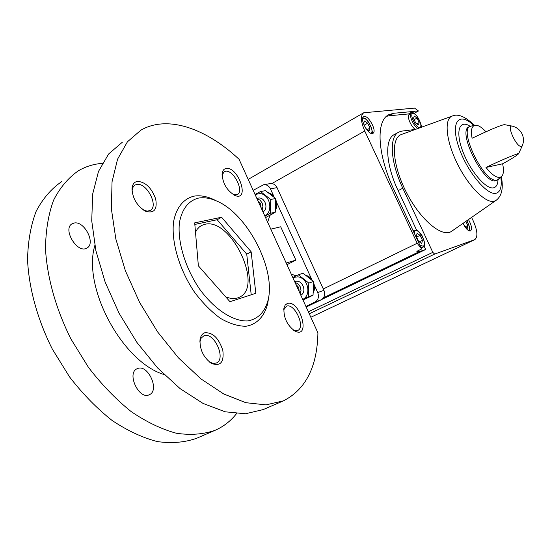 <?xml version="1.0" encoding="UTF-8"?>
<svg xmlns="http://www.w3.org/2000/svg" width="551" height="551" viewBox="0 0 551 551"><rect width="100%" height="100%" fill="white"/><g stroke="black" fill="none" stroke-linecap="round" stroke-linejoin="round"><path stroke-width="0.83" d="M225.683 296.824C230.18 298.649 234.196 299 237.736 297.877L239.348 297.23C264.143 286.83 230.883 217.08 204.758 224.34L201.556 225.49L199.483 226.867L197.258 229.195L195.488 232.171M286.954 264.7L295.88 260.127L280.7 226.785L270.81 229.168M295.88 260.127L286.183 262.992M253.171 190.322L263.605 184.757C266.574 184.44 268.847 185.804 270.438 188.855L273.813 196.266M263.605 184.757L270.245 183.586C273.193 183.276 275.459 184.626 277.029 187.643L323.919 290.343C325.421 294.571 324.518 297.733 321.205 299.813L306.184 307.038M314.27 285.005L317.713 292.547C319.222 296.817 318.313 299.999 314.986 302.1L305.922 306.459M239.072 159.294L317.92 332.866C317.231 366.814 305.736 389.481 283.434 400.852L265.968 404.875L245.822 402.691L223.802 394.013L200.957 378.909L178.462 357.881L157.586 331.895L139.541 302.285L125.366 270.72L115.834 238.982L111.371 208.829L112.039 181.816L117.563 159.191L127.412 141.821L140.87 130.181C167.463 114.704 206.177 128.424 239.072 159.294M283.007 401.045L263.151 409.6L245.45 413.767L225.125 411.797L203.009 403.401L180.129 388.648L157.689 368.02L136.937 342.453L119.078 313.271L105.151 282.105L95.895 250.705L91.728 220.813L92.692 193.966L98.505 171.402L108.623 153.991L122.322 142.234M137.605 368.536C148.067 363.97 159.983 390.452 149.349 394.702C139.1 400.308 126.282 373.082 137.103 368.75L137.605 368.536M74.096 223.045C84.372 220.51 96.198 243.721 86.844 248.067C77.312 254.156 62.029 228.617 72.284 223.692L74.096 223.045M236.51 413.656C230.717 420.998 223.637 426.522 215.269 430.241C203.595 434.346 190.632 435.352 176.368 433.251C161.588 429.25 146.511 422.018 131.124 411.556C115.917 399.323 101.673 384.564 88.394 367.269L70.996 339.092C55.961 309.132 47.145 277.649 45.506 248.997C45.692 230.614 48.392 214.332 53.599 200.165C60.087 187.505 68.4 177.677 78.552 170.679C85.811 166.478 93.739 164.026 102.314 163.344M164.067 374.549C122.384 362.09 82.161 287.236 94.834 245.539M287.25 303.518C299.854 299.131 311.308 339.161 295.04 331.137C287.126 325.372 283.434 317.638 283.965 307.933L285.184 305.082L287.25 303.518M204.71 332.79C212.734 332.232 218.775 338.094 222.824 350.388C224.195 362.344 220.393 366.677 211.419 363.385C203.395 357.406 199.607 349.444 200.047 339.499C200.667 335.972 202.217 333.734 204.71 332.79M137.481 181.375C145.471 181.954 151.532 187.795 155.671 198.89C157.49 209.607 154.108 213.712 145.519 211.205C136.91 205.874 132.412 198.264 132.02 188.38C132.46 184.289 134.286 181.947 137.481 181.375M226.13 168.496C238.686 166.443 250.257 202.065 234.781 195.419C226.509 190.198 222.315 182.78 222.184 173.172C222.659 170.424 223.975 168.861 226.13 168.496M268.599 297.588L267.745 303.443C264.556 316.288 256.89 324.525 245.836 326.275C237.949 326.206 229.464 323.554 220.393 318.326C211.288 311.659 202.713 303.022 194.675 292.416C179.461 270.004 171.265 242.419 173.503 222.198C176.044 207.823 183.435 198.711 193.966 196.156C199.765 195.199 206.046 196.184 212.796 199.118L217.011 201.184M214.814 430.434L196.604 438.286C184.805 442.46 171.733 443.562 157.4 441.592C142.564 437.749 127.46 430.703 112.087 420.454C96.914 408.456 82.733 393.944 69.55 376.905L52.331 349.114C37.502 319.532 28.934 288.38 27.55 259.948C27.901 241.689 30.76 225.49 36.125 211.357C42.758 198.697 51.215 188.835 61.485 181.768M198.532 198.085C203.98 197.168 209.89 198.085 216.261 200.846C246.8 213.175 275.672 267.986 268.241 299.537C265.059 311.935 258.164 319.07 247.578 320.937C233.066 321.591 214.263 309.373 199.455 288.862C185.143 267.738 177.388 241.779 179.412 222.707C182.009 208.939 188.38 200.729 198.532 198.085M194.696 222.866L198.367 265.83L229.981 301.7L255.822 293.297L251.153 251.821L221.578 217.246L194.696 222.866M276.512 202.176L311.535 278.999M269.935 215.427L267.634 222.17M291.238 274.129L296.114 275.824M251.215 294.799L246.738 254.163L217.184 219.718L194.827 224.436M217.184 219.718L221.578 217.246M246.738 254.163L251.153 251.821M222.053 175.163L224.229 171.65L225.442 171.251C233.472 169.439 244.596 191.472 237.247 194.655L233.335 194.682M132.04 191.052L132.454 188.463L133.48 186.41L135.043 185.033L136.786 184.447C146.731 182.278 159.094 206.46 150.113 210.53L147.193 211.143L143.721 210.206L145.519 211.205M199.855 342.068L201.163 338.08L203.953 335.773C213.974 331.447 226.544 359.004 216.35 363.013L213.244 363.453L209.421 362.007M283.71 309.827L286.506 306.198C294.489 302.685 305.888 327.349 297.705 330.476L293.483 330.187M262.124 210.041L262.917 206.556L262.138 202.954L259.989 200.116L256.993 198.753M261.133 207.865L260.637 203.643L257.875 200.688M300.185 293.828L301.018 290.398L300.247 286.775L298.05 283.861L294.978 282.367M299.214 291.686L298.732 287.464L295.901 284.399M269.632 215.482L272.249 214.036M275.741 208.912L275.899 201.17M273.689 196.638L269.053 192.981M269.473 215.572L273.103 213.54M275.603 210.117C277.07 206.742 277.125 203.243 275.762 199.614M274.797 197.664L272.015 194.455L268.468 192.575M307.795 297.795L309.325 297.037M313.553 291.513L313.726 284.226M311.556 279.598L306.501 275.507M307.968 297.733L309.986 296.714M313.429 292.581C314.793 289.44 314.855 286.127 313.609 282.656M312.679 280.679L309.683 277.112L305.791 275.011M264.886 216.123L270.376 213.292L270.72 199.469L260.492 191.562L265.458 190.646L275.638 198.498L275.286 212.218L266.271 217.225M260.492 191.562L255.037 194.434M270.72 199.469L275.638 198.498M270.376 213.292L275.286 212.218M262.979 211.928C269.701 208.03 263.75 194.958 256.931 198.608M264.859 216.054C273.695 211.364 269.852 193.945 259.879 193.573L255.058 194.489M302.761 299.489L308.374 296.831L308.808 283.09L298.339 274.763L303.084 273.255L313.491 281.513L313.058 295.164L303.753 299.71M298.339 274.763L292.76 277.477M308.808 283.09L313.491 281.513M308.374 296.831L313.058 295.164M300.825 295.233C307.754 291.651 301.714 278.379 294.682 281.713L295.074 281.568M302.733 299.427C311.845 295.15 307.988 277.642 297.747 276.836L292.781 277.532M388.193 115.049L388.923 114.636C375.644 120.531 377.194 154.466 394.144 190.157L421.632 248.99L417.183 243.266L364.748 130.993C360.685 121.489 360.354 115.407 363.743 112.762L414.538 108.106L418.464 110.992L413.209 111.254L408.546 113.933L389.22 115.779L393.641 113.279L412.864 111.509M322.018 299.338L425.641 249.493L418.974 251.793L416.825 251.311L421.632 248.99M411.687 113.127L414.917 111.316M414.015 113.41L418.464 110.992M388.923 114.636L393.641 113.279M372.304 133.528L372.875 133.356C377.504 131.441 367.91 114.002 363.708 116.688C359.39 118.369 367.662 134.582 372.304 133.528M420.957 126.826L421.184 127.322M486.01 167.456C491.767 174.646 496.458 177.939 500.074 177.326L501.548 176.547C503.628 174.46 503.986 170.211 502.636 163.792L486.01 167.456C499.24 161.106 509.875 156.518 517.906 153.681L518.587 153.805C516.28 155.919 510.963 159.246 502.636 163.792M512.272 126.124C505.976 124.368 516.549 147.792 521.439 146.394L522.369 145.609C523.911 141.614 523.801 137.702 522.038 133.872C519.979 129.85 516.721 127.267 512.272 126.124L504.427 124.636C499.55 125.339 483.475 132.853 472.09 138.246C470.644 130.456 471.622 126.131 475.01 125.27C477.917 124.898 481.567 127.067 485.975 131.785M471.594 217.397L473.302 221.02C477.524 230.779 478.027 236.978 474.797 239.623L434.643 254.087L432.817 252.351L402.795 188.215C390.232 161.822 388.923 136.441 398.91 132.033L402.023 131.09L415.399 129.423M398.421 132.302L394.44 134.506C384.391 138.955 385.61 164.322 398.132 190.646L416.625 230.201M424.084 246.159L425.641 249.493M463.074 223.32C465.602 228.52 468.033 231.069 470.375 230.959L470.499 230.903C472.283 229.009 471.601 225.235 468.467 219.567M451.951 231.062L451.627 231.282C442.233 238.046 420.585 220.118 406.535 192.678C392.326 165.314 390.487 137.757 401.631 134.416L452.109 116.103M292.264 274.488L291.796 275.355M410.585 113.726L409.214 113.561M386.465 116.33L389.22 115.779M415.447 129.402C411.025 127.095 406.294 115.524 409.31 114.443L411.397 113.272M417.031 118.052L419.153 122.542L418.491 124.994L415.681 122.935L413.546 118.417L414.235 115.986L417.031 118.052L414.138 119.663M365.995 128.652L369.087 130.787L369.99 128.101L367.703 123.21L364.5 120.972L363.57 123.638L365.719 128.238M416.873 123.81L419.153 122.542M367.359 129.588L369.99 128.101M364.28 125.153L367.703 123.21M463.102 223.382L463.708 224.663M464.913 226.75L467.282 228.314L467.785 225.49L465.85 221.392M420.131 235.318L422.465 240.312L421.742 243.439L418.67 241.558L416.322 236.524L417.059 233.417L420.131 235.318L416.57 237.068M465.03 226.826L467.785 225.49M419.221 241.896L422.465 240.312M321.205 299.813L314.986 302.1M277.029 187.643L270.438 188.855M323.919 290.343L317.713 292.547M323.292 288.965L417.183 243.266M323.54 297.747L418.974 251.793M496.912 180.411L496.114 180.721C484.129 185.529 456.738 130.918 469.046 126.84L471.098 126.089C456.999 127.439 484.694 184.805 497.195 179.991L498.834 179.075M518.587 153.805L522.465 145.361M309.249 313.781L434.643 254.087M474.797 239.623L310.833 317.273L474.583 239.713M308.346 311.79L432.817 252.351M398.132 190.646L402.795 188.215M271.863 183.552L364.748 130.993M470.189 126.344C459.265 118.954 455.092 131.345 462.785 151.367C470.265 171.34 486.492 190.116 493.82 187.746C496.43 186.961 497.828 184.296 498.008 179.75M473.832 125.497C459.231 111.302 450.346 121.53 458.46 146.167C466.263 170.693 487.284 196.376 496.403 193.167C500.59 191.672 502.057 186.369 500.804 177.257M474.569 125.352C465.264 116.578 457.853 113.465 452.337 116.02C443.899 118.568 445.869 140.539 457.282 163.571C468.584 186.637 486.03 203.953 494.405 201.163L496.251 200.247M420.744 127.481C422.19 126.599 420.799 122.618 416.57 115.552C413.443 112.859 411.742 112.087 411.466 113.231C408.291 114.367 413.677 126.792 418.078 128.452M419.676 127.515C423.636 127.095 416.983 113.024 413.043 113.465C408.994 113.761 415.75 128.08 419.676 127.515M370.988 133.321C374.921 131.331 366.394 116.034 362.661 118.389M468.791 230.724C470.161 228.858 469.507 225.511 466.835 220.703M420.847 247.303L422.837 247.433C423.251 246.421 426.984 247.082 422.08 235.752C416.866 227.997 415.785 230.497 414.324 230.235L413.374 231.303M419.724 244.913L423.058 246.242C429.043 243.756 414.71 222.59 414.38 233.466M201.556 225.49L200.922 225.848M216.261 200.846L212.796 199.118M268.241 299.537L267.745 303.443M233.796 194.944L234.781 195.419M222.053 174.998L222.184 173.172M132.075 190.522L132.02 188.38M135.043 185.033L134.685 185.253M209.731 362.193L211.419 363.385M199.923 341.586L200.047 339.499M293.752 330.373L295.04 331.137M283.731 309.586L283.965 307.933M72.284 223.692L71.912 223.92M258.219 198.188L256.856 198.45M496.603 180.604L501.548 176.547M471.098 126.089L475.01 125.27M248.198 179.385L363.529 112.879M451.627 231.282L495.996 200.426C500.645 197.01 503.958 190.315 501.348 176.74M371.663 133.507C373.089 133.128 372.214 129.547 369.039 122.749C364.9 117.267 364.721 118.568 362.854 117.714M469.294 230.931C470.478 230.201 469.679 226.778 466.89 220.669M421.26 248.191L422.837 247.433M413.14 230.821L414.324 230.235"/></g></svg>
